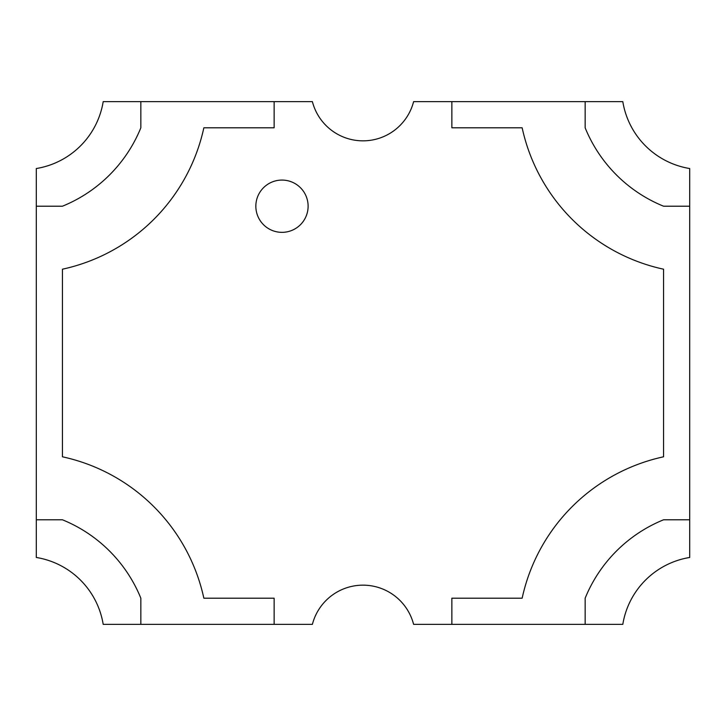 <?xml version="1.0" encoding="UTF-8"?>
<svg xmlns="http://www.w3.org/2000/svg" width="726" height="726" viewBox="0 0 726 726"><rect width="100%" height="100%" fill="white"/><g stroke="black" fill="none" stroke-linecap="round" stroke-linejoin="round"><path stroke-width="1.09" d="M255.842 206.211A26.136 26.136 0 0 0 281.978 232.347A26.136 26.136 0 0 0 308.114 206.211A26.136 26.136 0 0 0 281.978 180.075A26.136 26.136 0 0 0 255.842 206.211M585.156 624.36L413.611 624.36A52.272 52.272 0 0 0 312.389 624.36L103.192 624.36A81.022 81.022 0 0 0 36.3 557.468L36.3 168.532A81.022 81.022 0 0 0 103.192 101.64L312.389 101.64A52.272 52.272 0 0 0 413.611 101.64L622.808 101.64A81.022 81.022 0 0 0 689.7 168.532L689.7 557.468A81.022 81.022 0 0 0 622.808 624.36L585.156 624.36L585.156 598.197A142.713 142.713 0 0 1 663.564 519.789L689.7 519.789M451.862 624.36L451.862 598.197L522.148 598.197A184.831 184.831 0 0 1 663.564 456.799L663.564 269.201A184.831 184.831 0 0 1 522.148 127.803L451.862 127.803L451.862 101.64M274.138 101.64L274.138 127.803L203.852 127.803A184.831 184.831 0 0 1 62.436 269.201L62.436 456.799A184.831 184.831 0 0 1 203.852 598.197L274.138 598.197L274.138 624.36M585.156 101.64L585.156 127.803A142.713 142.713 0 0 0 663.564 206.211L689.7 206.211M36.3 206.211L62.436 206.211A142.713 142.713 0 0 0 140.844 127.803L140.844 101.64M140.844 624.36L140.844 598.197A142.713 142.713 0 0 0 62.436 519.789L36.3 519.789"/></g></svg>
